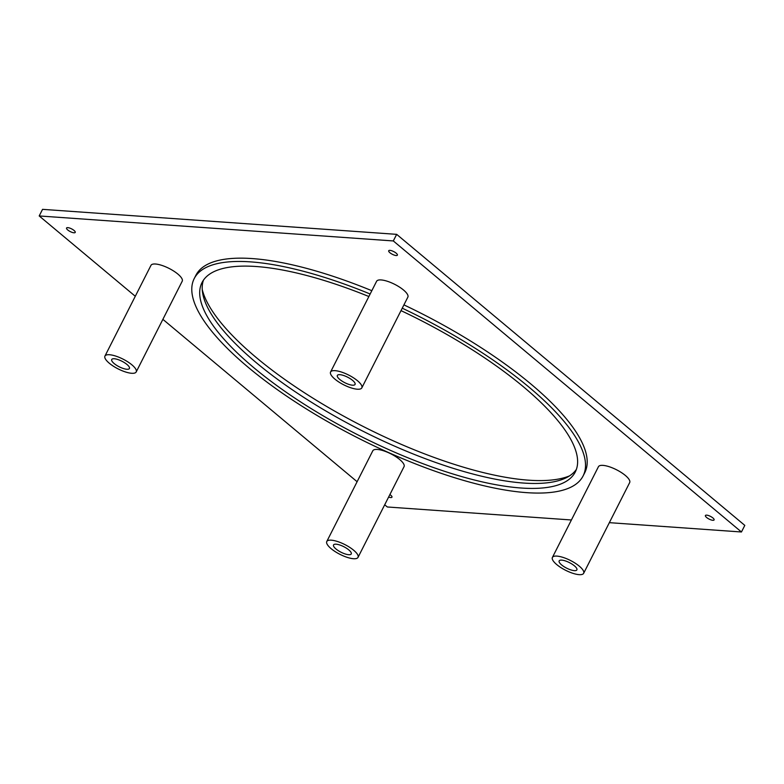 <?xml version="1.0" encoding="UTF-8"?>
<svg xmlns="http://www.w3.org/2000/svg" width="784" height="784" viewBox="0 0 784 784"><rect width="100%" height="100%" fill="white"/><g stroke="black" fill="none" stroke-linecap="round" stroke-linejoin="round"><path stroke-width="1.18" d="M39.2 215.953L42.552 209.348L396.665 234.347L744.8 525.388L741.448 531.983L393.313 240.943L39.2 215.953L135.289 296.274M393.313 240.943L396.665 234.347M162.876 319.343L357.112 481.719M384.699 504.788L387.335 506.983L571.409 519.978M609.344 522.663L741.448 531.983M401.006 310.631A209.289 65.288 26.9 0 1 523.408 386.777A209.289 65.288 26.9 0 1 575.299 471.958A209.289 65.288 26.9 0 1 359.111 435.483A209.289 65.288 26.9 0 1 202.007 282.573A209.289 65.288 26.9 0 1 368.872 296.519M370.156 294A218.05 68.022 -153.1 0 0 194.197 278.614A218.05 68.022 -153.1 0 0 248.263 367.353A218.05 68.022 -153.1 0 0 448.703 475.839A218.05 68.022 -153.1 0 0 583.11 475.917A218.05 68.022 -153.1 0 0 402.251 308.19M569.547 475.878A213.179 66.503 26.9 0 1 363.59 426.672A213.179 66.503 26.9 0 1 202.243 289.531M67.757 229.986A4.871 1.519 26.9 0 1 66.552 228.007A4.871 1.519 26.9 0 1 69.551 228.017A4.871 1.519 26.9 0 1 74.029 230.437A4.871 1.519 26.9 0 1 75.235 232.417A4.871 1.519 26.9 0 1 72.236 232.417A4.871 1.519 26.9 0 1 67.757 229.986M389.913 252.732A4.871 1.519 26.9 0 1 388.707 250.753A4.871 1.519 26.9 0 1 393.735 251.595A4.871 1.519 26.9 0 1 397.39 255.153A4.871 1.519 26.9 0 1 394.381 255.153A4.871 1.519 26.9 0 1 389.913 252.732M706.629 517.499A4.871 1.519 26.9 0 1 705.414 515.519A4.871 1.519 26.9 0 1 708.413 515.519A4.871 1.519 26.9 0 1 712.891 517.94A4.871 1.519 26.9 0 1 714.097 519.919A4.871 1.519 26.9 0 1 711.098 519.919A4.871 1.519 26.9 0 1 706.629 517.499M389.883 494.557A4.871 1.519 26.9 0 1 391.951 497.183A4.871 1.519 26.9 0 1 388.619 497.066M576.387 469.391A209.289 65.288 26.9 0 1 361.63 430.534A209.289 65.288 26.9 0 1 203.428 280.192M583.11 475.917L584.786 472.625A218.05 68.022 -153.1 0 0 403.927 304.888M371.822 290.697A218.05 68.022 -153.1 0 0 195.873 275.311L194.197 278.614M583.649 573.31L629.679 482.581A17.522 5.468 -153.1 0 0 616.528 469.773A17.522 5.468 -153.1 0 0 598.427 466.725L552.397 557.453A17.522 5.468 -153.1 0 0 560.785 567.528A17.522 5.468 -153.1 0 0 579.111 574.652A17.522 5.468 -153.1 0 0 583.649 573.31A17.522 5.468 -153.1 0 0 570.497 560.501A17.522 5.468 -153.1 0 0 552.397 557.453M574.309 570.634A9.927 3.097 -153.1 0 0 576.877 569.87A9.927 3.097 -153.1 0 0 569.429 562.618A9.927 3.097 -153.1 0 0 559.168 560.883A9.927 3.097 -153.1 0 0 563.921 566.597A9.927 3.097 -153.1 0 0 574.309 570.634M358.023 557.375L404.044 466.647A17.522 5.468 -153.1 0 0 390.893 453.848A17.522 5.468 -153.1 0 0 372.792 450.8L326.771 541.519A17.522 5.468 -153.1 0 0 335.15 551.593A17.522 5.468 -153.1 0 0 353.486 558.718A17.522 5.468 -153.1 0 0 358.023 557.375A17.522 5.468 -153.1 0 0 344.862 544.576A17.522 5.468 -153.1 0 0 326.771 541.519M348.674 554.7A9.927 3.097 -153.1 0 0 351.252 553.945A9.927 3.097 -153.1 0 0 343.794 546.683A9.927 3.097 -153.1 0 0 333.543 544.958A9.927 3.097 -153.1 0 0 338.286 550.662A9.927 3.097 -153.1 0 0 348.674 554.7M361.826 387.864L407.856 297.136A17.522 5.468 -153.1 0 0 394.705 284.337A17.522 5.468 -153.1 0 0 376.604 281.28L330.574 372.008A17.522 5.468 -153.1 0 0 338.962 382.082A17.522 5.468 -153.1 0 0 357.298 389.207A17.522 5.468 -153.1 0 0 361.826 387.864A17.522 5.468 -153.1 0 0 348.674 375.066A17.522 5.468 -153.1 0 0 330.574 372.008M352.486 385.189A9.927 3.097 -153.1 0 0 355.054 384.434A9.927 3.097 -153.1 0 0 347.606 377.173A9.927 3.097 -153.1 0 0 337.345 375.448A9.927 3.097 -153.1 0 0 342.098 381.151A9.927 3.097 -153.1 0 0 352.486 385.189M136.2 371.939L182.221 281.211A17.522 5.468 -153.1 0 0 169.07 268.412A17.522 5.468 -153.1 0 0 150.969 265.355L104.948 356.083A17.522 5.468 -153.1 0 0 113.327 366.157A17.522 5.468 -153.1 0 0 131.663 373.282A17.522 5.468 -153.1 0 0 136.2 371.939A17.522 5.468 -153.1 0 0 123.049 359.131A17.522 5.468 -153.1 0 0 104.948 356.083M126.861 369.264A9.927 3.097 -153.1 0 0 129.429 368.5A9.927 3.097 -153.1 0 0 121.971 361.248A9.927 3.097 -153.1 0 0 111.72 359.513A9.927 3.097 -153.1 0 0 116.463 365.226A9.927 3.097 -153.1 0 0 126.861 369.264"/></g></svg>
